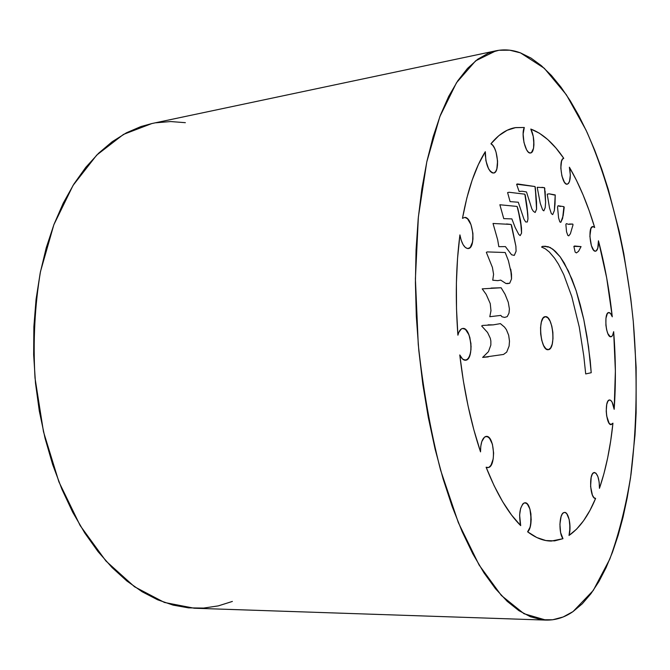<?xml version="1.0" encoding="UTF-8"?>
<svg xmlns="http://www.w3.org/2000/svg" width="670" height="670" viewBox="0 0 670 670"><rect width="100%" height="100%" fill="white"/><g stroke="black" fill="none" stroke-linecap="round" stroke-linejoin="round"><path stroke-width="1" d="M573.026 611.584C564.592 617.472 555.556 620.311 545.924 620.093L524.015 613.728L501.386 595.496L479.092 564.994L458.364 522.675L440.533 469.98C430.433 430.45 423.013 388.592 418.256 344.43L415.4 278.921L418.373 216.912L426.782 161.922L439.838 116.639L456.496 82.737L475.616 60.844L496.085 50.769C504.242 49.119 512.374 49.814 520.473 52.871L544.283 68.273L566.359 94.763L586.007 130.081C610.01 183.379 626.249 251.409 633.284 321.483C637.706 374.832 636.936 425.894 630.972 474.687C626.006 505.867 618.946 534.007 609.801 559.107L593.26 590.463L573.026 611.584L582.314 603.762L590.932 593.712L598.846 581.652L606.032 567.783L612.464 552.281L618.142 535.347L623.05 517.148L627.187 497.86L630.554 477.643L635.018 434.981L636.131 412.812L636.14 367.445L633.284 321.483L630.797 298.569L623.77 253.444L619.247 231.468L608.26 189.3L601.819 169.368L594.776 150.398L587.146 132.534L578.955 115.935L570.245 100.776L561.041 87.226L551.41 75.467L541.385 65.694L531.05 58.097L520.473 52.871L509.736 50.2L498.957 50.267L488.246 53.232L477.718 59.236L467.526 68.39L457.811 80.743L448.724 96.321L440.433 115.081L433.096 136.898L426.857 161.587L421.857 188.881L418.222 218.462L416.053 249.893L415.408 282.732L416.321 316.441L418.809 350.477L422.812 384.279L428.272 417.293L435.073 448.992L443.096 478.874L452.166 506.528L462.124 531.586L472.786 553.763L483.975 572.858L495.498 588.729L507.19 601.325L518.89 610.646L530.456 616.752L541.754 619.75L552.675 619.767L563.127 616.986L573.026 611.584M496.085 50.769L151.83 123.556L123.473 134.41L96.74 155.063L73.047 185.431L53.851 224.752L40.493 271.526C34.781 305.738 32.947 341.223 35.008 377.981L43.491 431.765L58.901 481.856L80.182 525.607L105.919 560.991L134.528 586.769L164.452 602.464L194.258 608.234L545.799 620.093M467.819 248.578L468.23 248.553C476.337 248.26 472.995 217.256 464.863 217.382C472.995 217.256 476.337 248.26 468.23 248.553L467.819 248.578C464.159 247.85 461.53 243.285 459.921 234.894C455.91 265.898 455.24 299.331 457.903 335.184C458.942 331.055 460.541 328.811 462.719 328.459L462.71 328.459C460.541 328.811 458.933 331.055 457.903 335.184L457.903 335.184C455.24 299.331 455.91 265.898 459.921 234.894C461.53 243.285 464.159 247.85 467.819 248.578L465.407 247.54L463.096 244.642L461.178 240.237L459.921 234.894L457.543 258.377L456.396 283.209L456.513 308.962L457.903 335.184L458.749 332.479L461.228 329.029L462.719 328.459L465.424 329.38L468.983 334.841L470.926 343.434L470.993 349.514L470.038 354.832L468.196 358.592L465.734 360.217C474.377 359.539 471.328 326.952 462.761 328.451C471.328 326.952 474.377 359.539 465.734 360.217L462.61 359.087L459.779 354.941C461.488 358.542 463.389 360.309 465.499 360.242C463.397 360.309 461.488 358.542 459.779 354.941L459.779 354.941C463.925 390.577 470.834 422.887 480.532 451.873C480.524 443.306 482.232 438.18 485.658 436.497L486.319 436.388L485.658 436.497C482.232 438.18 480.524 443.306 480.532 451.873C470.843 422.887 463.925 390.577 459.779 354.941L463.347 380.845L468.062 405.92L473.832 429.721L480.532 451.873L480.758 446.354L481.797 441.572L484.544 437.083L486.931 436.43L489.443 438.054L492.417 444.252L493.614 453.012L493.204 458.866L490.917 465.508L488.606 467.526C496.378 465.558 494.15 435.291 486.319 436.388C494.15 435.291 496.378 465.558 488.606 467.526L486.11 467.233L487.768 467.685L486.11 467.233L494.108 485.683L502.642 501.671L511.553 515.021L520.691 525.64C518.63 514.485 519.761 506.93 524.066 502.986C519.761 506.93 518.63 514.485 520.691 525.64L519.619 515.062L520.615 508.438L522.734 504.016L524.066 502.986L525.146 502.785L527.29 503.924L529.92 509.049L531.209 519.543L530.138 527.089L527.617 531.796C533.613 527.231 531.318 501.956 524.987 502.776C531.318 501.956 533.613 527.231 527.617 531.796L536.804 537.533L545.832 540.539L554.593 540.883L562.984 538.688C558.596 533.37 559.157 514.141 563.713 512.6C559.157 514.141 558.596 533.37 562.984 538.688L560.631 532.642L559.911 524.191L561.091 516.553L562.281 513.982L563.713 512.6L565.271 512.525L566.787 513.748L569.173 519.501L570.019 527.726L569.014 535.447C571.652 527.122 568.73 511.872 564.559 512.391C568.73 511.872 571.652 527.122 569.014 535.447L576.569 529.166L583.545 520.783L589.91 510.473L595.613 498.438L593.938 497.634L592.406 495.122L590.597 486.537L591.174 477.358L592.313 474.184L593.821 472.601C588.578 474.134 590.236 499.242 595.538 498.438C590.236 499.242 588.578 474.134 593.821 472.601L595.99 473.213L597.916 476.655L599.156 482.124L599.449 488.346C599.349 479 597.673 473.707 594.424 472.459C597.673 473.707 599.349 479 599.449 488.346L603.921 473.715L607.673 457.861L610.68 440.952L612.95 423.172L611.157 424.654L609.131 423.272L606.668 415.978L606.216 411.146L606.735 404.462L607.799 401.389L609.256 399.99C604.248 400.786 606.157 425.559 611.157 424.654C606.157 425.559 604.248 400.786 609.256 399.99L610.73 400.359L612.145 402.218L614.172 409.311C613.192 403.373 611.66 400.25 609.566 399.94C611.66 400.25 613.192 403.373 614.172 409.311L615.378 371.029L613.661 331.658C613.142 334.766 612.263 336.466 611.006 336.767C612.263 336.466 613.142 334.766 613.661 331.658L612.615 335.276L611.861 336.315L610.219 336.658L607.874 333.652L606.643 329.824L605.898 325.185L605.94 318.317L607.313 313.619L608.745 312.53C603.636 312.446 605.898 337.839 610.914 336.784C605.898 337.839 603.636 312.446 608.745 312.53L610.588 313.56L612.271 316.809C611.207 313.928 610.035 312.505 608.77 312.522C610.035 312.505 611.207 313.928 612.271 316.809L606.685 277.899L598.444 240.781C598.578 247.012 597.615 250.488 595.555 251.208C597.615 250.488 598.578 247.012 598.444 240.781L597.782 248.269L596.736 250.471L595.362 251.216C590.245 251.778 587.598 226.552 592.783 226.544C587.598 226.552 590.245 251.778 595.362 251.216L593.687 250.245L591.375 245.622L589.876 236.259L590.932 228.453L592.783 226.544L594.684 227.532L593.059 226.535L594.684 227.532L589.173 210.707L583.093 194.936L576.485 180.372L569.383 167.207C571.049 176.62 570.346 182.282 567.281 184.183C570.346 182.282 571.049 176.629 569.383 167.207L570.321 175.029L569.508 181.486L568.52 183.412L567.247 184.191L565.807 183.739L564.349 182.098L561.887 175.925L560.815 167.969L561.527 161.261L562.499 159.209L563.755 158.313C558.06 158.798 561.745 185.724 567.281 184.183C561.753 185.724 558.06 158.798 563.755 158.313L555.933 148.011L547.775 139.578L539.375 133.204L530.799 129.05C535.02 136.672 534.894 152.76 530.581 152.969C525.749 154.519 520.732 134.377 524.292 127.484C520.732 134.377 525.749 154.519 530.573 152.969C534.894 152.76 535.02 136.672 530.799 129.05L533.228 136.379L533.94 144.703L533.546 148.279L531.419 152.618L529.886 152.961L528.22 151.981L526.578 149.779L523.99 142.576L523.119 134.067L524.292 127.484L515.657 127.585L507.14 130.273L498.857 135.658L490.943 143.774C497.793 146.722 500.163 172.76 493.606 173.061C500.163 172.76 497.793 146.722 490.943 143.774L492.835 145.457L494.594 148.33L496.051 152.132L497.567 161.035L496.839 168.915L495.683 171.537L494.125 172.919L492.299 172.91L490.39 171.503L488.572 168.815L485.901 160.733L485.315 151.696L478.363 164.594L472.166 180.104L466.822 198.094L462.476 218.336L464.863 217.382L467.501 218.747L470.985 224.643L472.894 233.286L472.961 239.173L472.032 244.14L470.231 247.448L467.819 248.578L470.223 247.448L472.618 241.82L472.894 233.286L470.985 224.643L467.501 218.747L464.863 217.382L462.476 218.336C467.794 189.618 475.399 167.399 485.315 151.696C485.549 164.234 488.313 171.352 493.606 173.061L493.606 173.061C488.313 171.352 485.549 164.234 485.306 151.696C475.399 167.399 467.786 189.618 462.476 218.336L466.822 198.094L472.157 180.104L478.363 164.594L485.306 151.696L485.306 156.11M548.387 349.665L548.194 349.69C540.447 351.206 537.399 316.592 545.288 316.667L545.305 316.667C553.01 315.21 556.175 349.112 548.387 349.665L545.933 348.794L543.596 345.519L541.745 340.318L540.673 334.003L540.548 327.563L541.385 321.994L543.052 318.175L545.288 316.667L547.733 317.68L550.028 321.022L551.82 326.173L552.867 332.353L552.993 338.668L552.197 344.162L550.589 348.031L548.387 349.665M572.775 224.065L573.026 224.802L570.388 233.763L568.771 235.848L567.842 235.446L566.535 231.77L565.865 224.324L566.41 223.646L568.612 224.333L572.775 224.065L573.026 224.802L572.758 224.073L569.274 224.015L572.775 224.065L573.026 224.802L570.388 233.763L573.018 224.802L570.388 233.763L568.771 235.848L570.379 233.763L568.771 235.848L567.842 235.446L566.535 231.77L565.865 224.324L566.41 223.646L568.612 224.333L566.401 223.646L568.596 224.333L572.758 224.073M574.533 246.007L581.066 246.602L578.537 251.334L576.401 252.917L575.136 252.096L573.872 246.351L581.066 246.602L573.872 246.351L575.136 252.096L576.401 252.917L578.528 251.334L581.066 246.602L578.537 251.334L576.401 252.917L578.528 251.334L581.058 246.602L574.525 246.007M563.939 206.678L563.177 215.64L560.782 222.356L559.827 221.921L558.587 217.909L557.532 207.047L558.068 205.732L563.939 206.678L564.199 207.424L563.931 206.678L561.016 206.209L563.939 206.678L558.06 205.732L560.329 206.502L558.06 205.732L557.532 207.047L558.587 217.909L559.827 221.921L560.782 222.356L562.591 218.487L564.19 207.424L563.177 215.64L560.782 222.356L562.591 218.487L563.931 206.678M554.04 194.97L555.229 194.936L555.02 203.956L554.35 210.589L552.716 214.593L551.343 213.646L549.526 208.018L547.222 194.158L549.166 193.831L555.229 194.936L549.157 193.839L554.04 194.97L549.157 193.839L547.222 194.158L549.526 208.018L551.343 213.646L552.716 214.593L554.35 210.589L555.221 194.936L555.02 203.956L554.35 210.589L555.221 194.936L554.031 194.97M544.484 187.684L545.598 202.332L545.204 207.616L543.847 210.857L542.683 210.003L540.271 203.379L537.198 187.29L544.484 187.684L544.894 188.856L544.484 187.684L541.854 187.34L544.484 187.684M534.995 186.536L536.528 201.955L536.569 209.174L535.163 212.482L533.437 211.377L531.913 209.04L526.486 191.955L522.19 191.243L519.082 191.461L516.612 184.217L534.995 186.536L535.271 187.332L534.987 186.536L517.416 183.932L534.995 186.536L536.528 201.955L535.271 187.332L536.569 209.174L536.519 201.963L536.569 209.174L535.163 212.482L536.561 209.174L535.163 212.474L533.437 211.377L531.913 209.04L526.486 191.955L522.19 191.243L519.082 191.461L520.155 191.302L519.082 191.461L516.612 184.217L534.987 186.536M571.937 279.105L576.192 290.855L580.279 304.892L583.805 319.557L588.528 346.75L591.225 372.721L585.706 373.927L583.788 355.988L579.265 327.035L571.795 296.626L563.763 274.65L558.445 264.131L554.584 258.201L549.308 251.987L545.321 248.813L541.586 247.037L542.449 246.384L545.464 246.259L550.221 247.49L555.505 251.493L560.154 256.811L568.369 270.94L576.192 290.855L571.929 279.105L564.308 263.142L560.145 256.811L555.497 251.501L552.725 249.131L548.211 246.702L552.742 249.131L560.154 256.811L564.316 263.142L571.937 279.105L564.308 263.142L560.145 256.811L555.497 251.501L552.725 249.131L548.211 246.702L542.449 246.384L545.464 246.259L547.49 247.062L545.447 246.267L542.449 246.384L541.586 247.037L545.321 248.813L549.308 251.987L554.584 258.201L558.445 264.131L563.763 274.65L571.795 296.626L579.265 327.035L583.788 355.988L585.706 373.927L591.216 372.721L590.236 360.745L586.97 336.482L583.796 319.557L576.183 290.855L583.805 319.557L588.528 346.75L591.225 372.721L585.706 373.927L591.216 372.721L588.52 346.75L583.796 319.557L580.27 304.892L576.183 290.855L571.929 279.105M524.853 194.174L527.784 214.182L527.977 218.939L527.307 221.996L525.707 221.988L523.99 219.241L518.287 202.231L510.079 201.611L507.6 192.583L509.15 192.265L524.853 194.174L525.288 195.389L524.853 194.174L509.141 192.265L524.853 194.174M517.081 206.435L520.515 220.472L521.503 228.001L521.57 233.118L520.163 235.622L518.747 234.374L515.155 227.457L511.88 218.897L503.748 218.638L499.87 204.76L517.081 206.435L517.843 208.479L517.072 206.435L499.87 204.76L517.081 206.435L520.515 220.472L517.843 208.479L521.503 228.001L520.506 220.472L521.57 233.118L521.486 228.001L521.57 233.118L520.163 235.622L521.562 233.118L520.163 235.614L518.747 234.374L515.155 227.457L511.88 218.897L503.748 218.638L499.87 204.76L517.072 206.435M511.109 224.442L515.9 246.309L516.093 251.208L514.3 255.404L511.595 254.784L505.406 246.602L498.823 246.677L497.676 239.86L493.028 223.47L511.109 224.442L511.729 226.075L511.109 224.442L506.537 223.973L511.101 224.442L511.738 226.075L515.9 246.309L516.093 251.208L515.883 246.317L516.093 251.208L514.3 255.404L511.595 254.784L505.406 246.602L498.823 246.677L497.676 239.86L493.028 223.47L511.109 224.442M505.197 252.506L508.396 260.655L511.503 274.315L511.537 278.887L509.703 283.234L507.558 283.636L505.959 283.51L500.691 280.11L497.735 280.646L492.743 280.211L493.581 274.306L492.417 267.422L486.336 252.33L487.249 251.92L505.197 252.506L508.388 260.655L505.188 252.506L487.241 251.92L505.197 252.506L508.396 260.655L511.503 274.315L510.724 269.156L511.537 278.887L511.495 274.315L511.537 278.887L509.703 283.234L511.528 278.887L509.703 283.234L507.558 283.636L509.694 283.243L505.959 283.51L500.691 280.11L497.735 280.646L500.683 280.119L497.735 280.646L492.743 280.211L493.581 274.306L492.417 267.422L486.336 252.33L487.249 251.92L505.188 252.506M505.063 294.272L508.279 302.287L509.409 308.987L508.991 313.15L507.232 316.634L504.627 317.421L501.939 316.759L500.85 315.403L489.804 316.717L490.976 310.746L490.247 303.585L486.185 294.398L482.207 288.854L501.135 287.765L505.063 294.272L508.279 302.287L505.046 294.272L501.118 287.765L491.051 288.075L501.135 287.765L505.063 294.272L508.279 302.287L509.409 308.987L508.991 313.15L509.401 308.987L508.991 313.15L507.232 316.634L508.982 313.15L507.232 316.634L504.627 317.421L507.224 316.634L504.627 317.421L501.939 316.759L500.85 315.403L489.804 316.717L490.976 310.746L490.247 303.585L486.185 294.398L482.207 288.854L501.118 287.765L505.046 294.272M506.419 329.707L508.681 335.243L509.493 341.156L509.1 346.105L506.696 352.127L503.522 354.447L482.643 357.403L488.447 351.675L490.85 345.058L490.859 340.98L490.289 338.266L487.584 332.504L481.663 325.98L482.593 325.436L493.187 324.875L500.415 323.627L504.56 327.128L506.419 329.707L508.672 335.243L506.419 329.707L504.544 327.128L500.398 323.635L504.56 327.128L506.419 329.707M519.995 522.324L520.691 525.64C508.161 513.103 496.637 493.639 486.11 467.233C496.629 493.639 508.161 513.103 520.691 525.64L511.553 515.021L502.642 501.671L494.108 485.683L486.11 467.233L488.606 467.526L489.812 466.797L491.872 463.699L493.204 458.866L493.614 453.012L492.417 444.252L490.582 439.679L488.212 436.957L485.658 436.497M562.984 538.688L551.385 541.058C543.68 541.084 535.757 537.993 527.617 531.796C535.757 537.993 543.68 541.084 551.385 541.058M594.767 498.262L595.613 498.438C588.386 515.867 579.517 528.203 569.014 535.447C579.517 528.203 588.386 515.867 595.613 498.438L589.91 510.473M610.747 424.613L612.95 423.172C610.404 447.686 605.898 469.41 599.449 488.346C605.898 469.41 610.404 447.686 612.95 423.172L610.68 440.952M610.219 336.658L611.861 336.315L612.615 335.276L613.661 331.658C615.764 358.274 615.939 384.153 614.172 409.311C615.939 384.153 615.764 358.274 613.661 331.658L614.876 351.407M596.074 251.032L597.774 248.269L598.444 240.781C604.817 264.943 609.424 290.278 612.271 316.809C609.424 290.278 604.817 264.943 598.444 240.781L602.883 259.039M570.061 171.11L569.383 167.207C579.223 184.083 587.657 204.191 594.684 227.532C587.657 204.191 579.223 184.083 569.383 167.207L576.485 180.372M532.181 132.409L530.799 129.05C542.449 133.364 553.437 143.12 563.755 158.313C553.437 143.12 542.449 133.364 530.799 129.05L539.375 133.204M515.197 127.66C506.671 129.126 498.581 134.494 490.943 143.774C498.589 134.494 506.671 129.126 515.197 127.66L524.292 127.484M509.493 341.156L508.672 335.243L509.493 341.156L509.1 346.105L509.485 341.156L509.1 346.105L506.696 352.127L509.091 346.105L506.696 352.127L503.522 354.447L506.688 352.127L503.522 354.447L482.643 357.403L488.313 356.884L482.643 357.403L488.447 351.675L490.85 345.058L490.859 340.98L490.289 338.266L487.584 332.504L481.663 325.98L482.593 325.436L493.187 324.875L488.078 324.816L493.187 324.875L500.415 323.627L504.56 327.128L506.411 329.707L508.672 335.243L509.485 341.156M514.284 255.404L516.076 251.208L514.284 255.404M526.913 205.791L525.288 195.389L527.784 214.182L526.905 205.791L527.977 218.939L527.776 214.182L527.977 218.939L527.307 221.996L527.968 218.939L527.298 221.996L525.707 221.988L523.99 219.241L518.287 202.231L510.079 201.611L507.6 192.583L509.15 192.265L524.836 194.174L526.905 205.791M544.852 190.431L545.598 202.332L545.12 191.21L545.598 202.332L545.204 207.616L545.589 202.34L545.204 207.616L543.847 210.857L545.196 207.616L543.839 210.857L542.683 210.003L540.271 203.379L537.198 187.29L544.476 187.684L544.836 190.431M552.708 214.584L554.341 210.589L552.708 214.584M603.921 473.715L599.449 488.346L599.156 482.124L597.916 476.655L595.99 473.213L593.821 472.601M576.56 529.166L569.006 535.447L569.735 531.846L569.818 523.479M569.173 519.501L566.787 513.748L565.271 512.525L563.713 512.6M554.593 540.883L545.832 540.539L536.804 537.533L527.617 531.796L529.434 529.074L530.682 524.786L530.942 514.049L529.92 509.049L528.278 505.222L526.235 503.103L524.066 502.986M480.541 449.068L480.532 451.873L473.832 429.721L468.062 405.92L463.347 380.845L459.779 354.941L461.119 357.353M464.176 360.058L467.024 359.698L469.218 356.951L470.642 352.328L471.094 346.516L469.854 337.487L467.92 332.555L465.416 329.38L462.71 328.459M458.749 332.479L457.903 335.184L456.513 308.962L456.396 283.209L457.543 258.377L459.921 234.894L460.457 237.641M492.299 172.91L494.117 172.919L495.683 171.537M497.475 165.373L497.567 161.035L496.051 152.132L494.594 148.33L492.835 145.457L490.943 143.774L498.857 135.658L507.131 130.273L515.657 127.585M529.886 152.961L531.419 152.618L532.692 150.976M533.546 148.279L533.831 140.616L533.228 136.379M567.247 184.191L568.52 183.412L569.508 181.486M570.12 178.664L570.312 175.029M589.173 210.707L594.684 227.532L593.059 226.535L592.263 226.711M609.817 297.204L612.271 316.809L610.588 313.56L608.745 312.53M615.144 390.384L614.172 409.311L612.145 402.218L610.722 400.359L609.256 399.99M185.364 122.677L170.632 121.555L155.792 122.803M151.973 123.523L140.993 126.53L126.404 132.811L112.208 141.713L98.591 153.246L85.752 167.383L73.901 184.049L63.24 203.136L53.96 224.458L46.238 247.783L40.233 272.832L36.071 299.264L33.868 326.709L33.659 354.757L35.477 382.989L39.296 410.97L45.049 438.272L52.629 464.478L61.9 489.226L72.678 512.173L84.788 533.027L98.004 551.569L112.108 567.599L126.89 581.024L142.124 591.752L157.601 599.784L173.128 605.127L188.521 607.866L203.621 608.075L218.278 605.889L232.373 601.434"/></g></svg>
